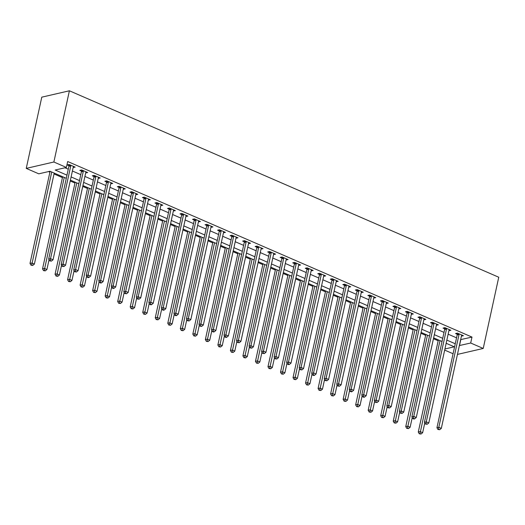 <?xml version="1.0" encoding="UTF-8"?>
<svg xmlns="http://www.w3.org/2000/svg" width="525" height="525" viewBox="0 0 525 525"><rect width="100%" height="100%" fill="white"/><g stroke="black" fill="none" stroke-linecap="round" stroke-linejoin="round"><path stroke-width="0.79" d="M66.288 178.323L49.973 171.242L38.778 173.827L26.25 168.387L41.777 97.164L69.398 90.786L498.75 277.233L483.223 348.456L470.695 343.015L471.988 337.083L67.686 161.51L66.393 167.449L55.197 170.034L66.977 175.147M453.075 353.738L444.675 350.09M48.543 171.57L49.908 172.167M54.029 173.959L62.436 177.601M70.219 180.987L74.957 183.041M82.747 186.427L87.485 188.482M95.268 191.861L100.006 193.922M107.796 197.302L112.534 199.362M120.317 202.742L125.055 204.802M132.845 208.182L137.583 210.236M145.373 213.623L150.104 215.677M157.894 219.056L162.632 221.117M170.422 224.497L175.16 226.557M182.943 229.937L187.681 231.998M195.471 235.377L200.209 237.431M207.992 240.817L212.73 242.872M220.52 246.251L225.258 248.312M233.041 251.692L237.779 253.752M245.569 257.132L250.307 259.192M258.097 262.572L262.828 264.626M270.618 268.012L275.356 270.067M283.146 273.453L287.877 275.507M295.667 278.887L300.405 280.947M308.195 284.327L312.933 286.387M320.716 289.767L325.454 291.821M333.244 295.207L337.982 297.262M345.765 300.648L350.503 302.702M358.293 306.082L363.031 308.142M370.814 311.522L375.552 313.582M383.342 316.962L388.08 319.016M395.87 322.402L400.601 324.457M408.391 327.843L413.129 329.897M420.919 333.277L425.65 335.337M433.44 338.717L438.178 340.777M64.962 167.777L68.276 169.214M72.397 171.006L80.797 174.654M84.919 176.446L93.325 180.095M97.447 181.88L105.847 185.528M109.974 187.32L118.374 190.969M122.496 192.76L130.896 196.409M135.023 198.201L143.423 201.849M147.545 203.641L155.945 207.29M160.072 209.081L168.473 212.723M172.594 214.515L180.994 218.164M185.122 219.955L193.522 223.604M197.643 225.396L206.049 229.044M210.171 230.836L218.571 234.485M222.692 236.276L231.098 239.918M235.22 241.71L243.62 245.359M247.748 247.15L256.147 250.799M260.269 252.591L268.669 256.239M272.797 258.031L281.197 261.68M285.318 263.471L293.718 267.12M297.846 268.905L306.246 272.554M310.367 274.345L318.767 277.994M322.895 279.786L331.295 283.434M335.416 285.226L343.822 288.875M347.944 290.666L356.344 294.315M360.472 296.1L368.872 299.749M372.993 301.54L381.393 305.189M385.521 306.981L393.921 310.629M398.042 312.421L406.442 316.07M410.57 317.861L418.97 321.51M423.091 323.295L431.491 326.944M435.619 328.735L444.019 332.384M448.14 334.176L456.54 337.824M460.668 339.616L471.988 337.083M461.436 336.098L463.437 335.724L457.419 333.113L455.556 333.546L457.183 334.254M448.908 330.658L450.909 330.284L444.898 327.679L443.034 328.105L444.662 328.814M436.387 325.218L438.382 324.85L432.37 322.238L430.507 322.672L432.134 323.374M423.859 319.784L425.86 319.41L419.849 316.798L417.979 317.231L419.613 317.94M411.337 314.344L413.333 313.97L407.321 311.358L405.458 311.791L407.085 312.5M398.81 308.903L400.811 308.529L394.8 305.918L392.93 306.351L394.564 307.059M386.282 303.463L388.283 303.089L382.272 300.484L380.408 300.91L382.036 301.619M373.761 298.023L375.762 297.655L369.751 295.043L367.881 295.477L369.515 296.179M361.233 292.589L363.234 292.215L357.223 289.603L355.359 290.036L356.987 290.745M348.712 287.149L350.713 286.775L344.702 284.163L342.832 284.596L344.466 285.305M336.184 281.708L338.185 281.334L332.174 278.723L330.31 279.156L331.938 279.864M323.662 276.268L325.664 275.894L319.646 273.289L317.783 273.715L319.41 274.424M311.135 270.828L313.136 270.46L307.125 267.848L305.261 268.275L306.889 268.984M298.613 265.394L300.608 265.02L294.597 262.408L292.733 262.841L294.361 263.55M286.086 259.954L288.087 259.58L282.076 256.968L280.206 257.401L281.84 258.11M273.558 254.513L275.559 254.139L269.548 251.527L267.684 251.961L269.312 252.669M261.037 249.073L263.038 248.699L257.027 246.094L255.157 246.52L256.791 247.229M248.509 243.633L250.51 243.265L244.499 240.653L242.635 241.08L244.263 241.789M235.988 238.199L237.989 237.825L231.978 235.213L230.107 235.646L231.742 236.355M223.46 232.759L225.461 232.385L219.45 229.773L217.586 230.206L219.214 230.915M210.938 227.318L212.94 226.944L206.929 224.332L205.058 224.766L206.692 225.474M198.411 221.878L200.412 221.504L194.401 218.899L192.537 219.325L194.165 220.034M185.889 216.438L187.891 216.07L181.873 213.458L180.009 213.885L181.637 214.594M173.362 211.004L175.363 210.63L169.352 208.018L167.488 208.451L169.116 209.153M160.84 205.564L162.835 205.19L156.824 202.578L154.96 203.011L156.588 203.72M148.312 200.123L150.314 199.749L144.303 197.137L142.433 197.571L144.067 198.279M135.785 194.683L137.786 194.309L131.775 191.697L129.911 192.13L131.539 192.839M123.263 189.243L125.265 188.875L119.254 186.263L117.383 186.69L119.018 187.399M110.736 183.802L112.737 183.435L106.726 180.823L104.862 181.256L106.49 181.958M98.214 178.369L100.216 177.995L94.205 175.383L92.334 175.816L93.968 176.525M85.687 172.928L87.688 172.554L81.677 169.942L79.813 170.376L81.441 171.084M73.165 167.488L75.167 167.114L69.156 164.502L67.285 164.935L68.919 165.644M66.393 167.449L53.872 162.008L69.398 90.786M53.872 162.008L26.25 168.387M444.918 348.974L454.276 346.815L446.158 343.284M442.03 341.499L433.63 337.851M429.509 336.059L421.109 332.41M416.981 330.619L408.581 326.97M404.46 325.178L396.053 321.53M391.932 319.738L383.532 316.089M379.404 314.304L371.004 310.656M366.883 308.864L358.483 305.215M354.355 303.424L345.955 299.775M341.834 297.983L333.434 294.335M329.306 292.543L320.906 288.894M316.785 287.103L308.385 283.461M304.257 281.669L295.857 278.02M291.736 276.229L283.336 272.58M279.208 270.788L270.808 267.14M266.687 265.348L258.28 261.699M254.159 259.908L245.759 256.266M241.631 254.474L233.231 250.825M229.11 249.034L220.71 245.385M216.582 243.593L208.182 239.945M204.061 238.153L195.661 234.504M191.533 232.713L183.133 229.064M179.012 227.279L170.612 223.63M166.484 221.839L158.084 218.19M153.963 216.398L145.556 212.75M141.435 210.958L133.035 207.309M128.914 205.518L120.507 201.869M116.386 200.084L107.986 196.435M103.858 194.644L95.458 190.995M91.337 189.203L82.937 185.555M78.809 183.763L70.409 180.114M457.439 354.414L483.223 348.456M459.375 345.548L470.695 343.015M71.105 176.938L79.505 180.587M83.626 182.378L92.026 186.027M96.154 187.819L104.554 191.468M108.675 193.259L117.082 196.908M121.203 198.699L129.603 202.342M133.724 204.133L142.131 207.782M146.252 209.573L154.652 213.222M158.78 215.014L167.18 218.662M171.301 220.454L179.701 224.103M183.829 225.894L192.229 229.537M196.35 231.328L204.75 234.977M208.878 236.768L217.278 240.417M221.399 242.209L229.799 245.857M233.927 247.649L242.327 251.298M246.448 253.089L254.855 256.738M258.976 258.523L267.376 262.172M271.497 263.963L279.904 267.612M284.025 269.404L292.425 273.053M296.553 274.844L304.953 278.493M309.074 280.284L317.474 283.933M321.602 285.718L330.002 289.367M334.123 291.158L342.523 294.807M346.651 296.599L355.051 300.248M359.172 302.039L367.572 305.688M371.7 307.479L380.1 311.128M384.221 312.913L392.628 316.562M396.749 318.353L405.149 322.002M409.27 323.794L417.677 327.442M421.798 329.234L430.198 332.883M434.326 334.674L442.726 338.323M446.847 340.108L455.247 343.757M460.792 339.668L459.5 345.608M438.664 429.299L437.916 429.47L439.661 429.732L438.664 429.299L438.808 427.298L459.047 334.471L457.183 334.904L436.938 427.731L438.808 427.298L441.315 428.387L461.554 335.56A1.273 1.017 77 0 1 461.718 335.147L461.567 336.158M449.288 329.582L449.046 330.717M413.615 418.418L412.867 418.589L413.871 419.029L414.612 418.852L413.615 418.418L413.759 416.417L433.998 323.59L432.127 324.023L411.889 416.85L413.759 416.417L416.259 417.506L436.505 324.68A1.273 1.017 77 0 1 436.669 324.266L436.518 325.277M401.087 412.978L400.339 413.155L402.091 413.418L401.087 412.978L401.231 410.983L421.47 318.157L419.606 318.583L399.367 411.41L401.231 410.983L403.738 412.066L423.977 319.239A1.273 1.017 77 0 1 424.148 318.832L423.997 319.843M411.718 313.267L411.469 314.403M399.19 307.827L398.941 308.963M363.51 396.664L362.768 396.834L363.766 397.267L364.514 397.097L363.51 396.664L363.661 394.662L383.9 301.836L382.029 302.269L361.791 395.095L363.661 394.662L366.161 395.752L386.4 302.925A1.273 1.017 77 0 1 386.571 302.512L386.42 303.522M350.989 391.223L350.241 391.394L351.245 391.834L351.993 391.657L350.989 391.223L351.133 389.222L371.372 296.395L369.508 296.828L349.269 389.655L351.133 389.222L353.64 390.311L373.879 297.485A1.273 1.017 77 0 1 374.049 297.071L373.892 298.082M361.62 291.513L361.371 292.648M325.94 380.343L325.192 380.52L326.944 380.783L325.94 380.343L326.084 378.348L346.323 285.521L344.459 285.948L324.22 378.781L326.084 378.348L328.591 379.437L348.83 286.604A1.273 1.017 77 0 1 349 286.197L348.843 287.208M336.564 280.632L336.322 281.767M324.043 275.192L323.794 276.327M288.363 364.028L287.615 364.199L288.619 364.639L289.367 364.462L288.363 364.028L288.507 362.027L308.746 269.2L306.882 269.633L286.643 362.46L288.507 362.027L291.014 363.116L311.253 270.29A1.273 1.017 77 0 1 311.423 269.876L311.272 270.887M275.842 358.588L275.093 358.759L276.839 359.028L275.842 358.588L275.986 356.593L296.225 263.76L294.354 264.193L274.116 357.02L275.986 356.593L278.486 357.676L298.732 264.849A1.273 1.017 77 0 1 298.896 264.436L298.745 265.453M286.466 258.877L286.223 260.013M273.945 253.437L273.696 254.573M238.265 342.274L237.517 342.444L239.269 342.707L238.265 342.274L238.409 340.272L258.648 247.446L256.784 247.879L236.545 340.705L238.409 340.272L240.916 341.362L261.155 248.535A1.273 1.017 77 0 1 261.325 248.122L261.168 249.132M225.737 336.833L224.995 337.004L225.993 337.444L226.741 337.267L225.737 336.833L225.888 334.832L246.127 242.005L244.256 242.438L224.018 335.265L225.888 334.832L228.388 335.921L248.627 243.095A1.273 1.017 77 0 1 248.798 242.681L248.647 243.692M236.368 237.123L236.119 238.252M200.688 325.953L199.946 326.13L201.692 326.392L200.688 325.953L200.832 323.958L221.077 231.131L219.207 231.558L198.968 324.384L200.832 323.958L203.339 325.047L223.578 232.214A1.273 1.017 77 0 1 223.748 231.807L223.598 232.818M188.167 320.519L187.418 320.69L189.164 320.952L188.167 320.519L188.311 318.517L208.55 225.691L206.686 226.124L186.447 318.951L188.311 318.517L190.818 319.607L211.057 226.78A1.273 1.017 77 0 1 211.221 226.367L211.07 227.377M175.639 315.079L174.897 315.249L175.895 315.683L176.643 315.512L175.639 315.079L175.783 313.077L196.022 220.251L194.158 220.684L173.919 313.51L175.783 313.077L178.29 314.167L198.529 221.34A1.273 1.017 77 0 1 198.699 220.927L198.548 221.937M186.27 215.362L186.021 216.497M150.59 304.198L149.842 304.369L150.846 304.808L151.594 304.631L150.59 304.198L150.734 302.203L170.973 209.37L169.109 209.803L148.87 302.63L150.734 302.203L153.241 303.286L173.48 210.459A1.273 1.017 77 0 1 173.65 210.046L173.499 211.057M138.068 298.758L137.32 298.935L139.066 299.197L138.068 298.758L138.213 296.763L158.452 203.936L156.581 204.363L136.343 297.189L138.213 296.763L140.713 297.846L160.958 205.019A1.273 1.017 77 0 1 161.123 204.612L160.972 205.623M148.693 199.047L148.45 200.183M113.019 287.884L112.271 288.054L113.269 288.488L114.017 288.317L113.019 287.884L113.164 285.882L133.403 193.056L131.532 193.489L111.293 286.315L113.164 285.882L115.664 286.972L135.903 194.145A1.273 1.017 77 0 1 136.073 193.732L135.923 194.742M100.492 282.443L99.743 282.614L100.748 283.047L101.496 282.877L100.492 282.443L100.636 280.442L120.875 187.615L119.011 188.048L98.772 280.875L100.636 280.442L103.143 281.531L123.382 188.705A1.273 1.017 77 0 1 123.552 188.291L123.395 189.302M111.123 182.733L110.873 183.862M98.595 177.293L98.346 178.428M62.915 266.123L62.173 266.3L63.919 266.562L62.915 266.123L63.059 264.127L83.304 171.301L81.434 171.727L61.195 264.561L63.059 264.127L65.566 265.217L85.805 172.384A1.273 1.017 77 0 1 85.975 171.977L85.824 172.988M73.546 166.412L73.297 167.547M459.047 334.471A1.273 1.017 77 0 0 459.073 333.998L459.053 333.821M457.183 334.904A1.273 1.017 77 0 0 457.203 334.425L457.072 333.198M436.938 427.731L437.916 429.47M439.661 429.732L441.315 428.387M438.368 339.905L418.281 432.042L420.144 431.609L422.651 432.698L424.777 422.94M439.989 340.607L420 433.611L419.252 433.781L421.004 434.044L420 433.611M422.651 432.698L421.004 434.044M419.252 433.781L418.281 432.042M446.519 329.031L444.655 329.464L424.417 422.29L426.28 421.857L446.519 329.031A1.273 1.017 77 0 0 446.545 328.558L446.526 328.387M426.136 423.859L425.388 424.029L427.14 424.292L426.136 423.859L426.28 421.857L428.787 422.947L449.026 330.12A1.273 1.017 77 0 1 449.197 329.707L449.282 329.582M444.655 329.464A1.273 1.017 77 0 0 444.682 328.991L444.55 327.757M424.417 422.29L425.388 424.029M427.14 424.292L428.787 422.947M433.998 323.59A1.273 1.017 77 0 0 434.024 323.118L434.004 322.947M432.127 324.023A1.273 1.017 77 0 0 432.154 323.551L432.023 322.317M411.889 416.85L412.867 418.589M414.612 418.852L416.259 417.506M421.47 318.157A1.273 1.017 77 0 0 421.496 317.678L421.477 317.507M419.606 318.583A1.273 1.017 77 0 0 419.633 318.111L419.501 316.877M399.367 411.41L400.339 413.155M402.091 413.418L403.738 412.066M425.841 334.464L405.753 426.602L407.623 426.169L410.123 427.258L412.256 417.5M427.462 335.167L407.479 428.17L406.731 428.341L408.476 428.603L407.479 428.17M410.123 427.258L408.476 428.603M406.731 428.341L405.753 426.602M413.319 329.024L393.232 421.162L395.095 420.735L397.602 421.818L399.728 412.059M414.94 329.733L394.951 422.73L394.203 422.901L395.955 423.163L394.951 422.73M397.602 421.818L395.955 423.163M394.203 422.901L393.232 421.162M400.792 323.59L380.704 415.721L382.567 415.295L385.074 416.384L387.201 406.619M402.413 324.293L382.423 417.29L381.682 417.467L383.427 417.729L382.423 417.29M385.074 416.384L383.427 417.729M381.682 417.467L380.704 415.721M408.949 312.716L407.078 313.143L386.84 405.976L388.71 405.543L408.949 312.716A1.273 1.017 77 0 0 408.968 312.237L408.955 312.067M388.566 407.538L387.817 407.715L389.563 407.977L388.566 407.538L388.71 405.543L391.21 406.632L411.449 313.799A1.273 1.017 77 0 1 411.62 313.392L411.705 313.261M407.078 313.143A1.273 1.017 77 0 0 407.105 312.67L406.973 311.443M386.84 405.976L387.817 407.715M389.563 407.977L391.21 406.632M388.27 318.15L368.183 410.288L370.046 409.854L372.553 410.944L374.679 401.179M389.885 318.852L369.902 411.856L369.154 412.027L370.906 412.289L369.902 411.856M372.553 410.944L370.906 412.289M369.154 412.027L368.183 410.288M396.421 307.276L394.557 307.709L374.318 400.536L376.182 400.102L396.421 307.276A1.273 1.017 77 0 0 396.447 306.803L396.428 306.626M376.038 402.104L375.29 402.275L377.042 402.537L376.038 402.104L376.182 400.102L378.689 401.192L398.928 308.365A1.273 1.017 77 0 1 399.098 307.952L399.177 307.821M394.557 307.709A1.273 1.017 77 0 0 394.583 307.23L394.452 306.003M374.318 400.536L375.29 402.275M377.042 402.537L378.689 401.192M375.742 312.71L355.655 404.847L357.518 404.414L360.025 405.503L362.152 395.745M377.363 313.412L357.374 406.416L356.633 406.586L358.378 406.849L357.374 406.416M360.025 405.503L358.378 406.849M356.633 406.586L355.655 404.847M383.9 301.836A1.273 1.017 77 0 0 383.919 301.363L383.906 301.186M382.029 302.269A1.273 1.017 77 0 0 382.056 301.79L381.924 300.562M361.791 395.095L362.768 396.834M364.514 397.097L366.161 395.752M363.221 307.269L343.127 399.407L344.997 398.974L347.504 400.063L349.63 390.305M364.836 307.972L344.853 400.975L344.105 401.146L345.85 401.408L344.853 400.975M347.504 400.063L345.85 401.408M344.105 401.146L343.127 399.407M371.372 296.395A1.273 1.017 77 0 0 371.398 295.923L371.378 295.752M369.508 296.828A1.273 1.017 77 0 0 369.528 296.356L369.403 295.122M349.269 389.655L350.241 391.394M351.993 391.657L353.64 390.311M350.693 301.829L330.606 393.967L332.469 393.54L334.976 394.623L337.102 384.864M352.314 302.538L332.325 395.535L331.577 395.706L333.329 395.968L332.325 395.535M334.976 394.623L333.329 395.968M331.577 395.706L330.606 393.967M358.851 290.955L356.98 291.388L336.742 384.215L338.605 383.788L358.851 290.955A1.273 1.017 77 0 0 358.87 290.483L358.851 290.312M338.461 385.783L337.719 385.96L339.465 386.223L338.461 385.783L338.605 383.788L341.112 384.871L361.351 292.044A1.273 1.017 77 0 1 361.522 291.637L361.607 291.506M356.98 291.388A1.273 1.017 77 0 0 357.007 290.916L356.875 289.682M336.742 384.215L337.719 385.96M339.465 386.223L341.112 384.871M338.172 296.395L318.078 388.526L319.948 388.1L322.448 389.183L324.581 379.424M339.787 297.098L319.804 390.095L319.056 390.272L320.801 390.534L319.804 390.095M322.448 389.183L320.801 390.534M319.056 390.272L318.078 388.526M346.323 285.521A1.273 1.017 77 0 0 346.349 285.042L346.329 284.872M344.459 285.948A1.273 1.017 77 0 0 344.479 285.475L344.348 284.242M324.22 378.781L325.192 380.52M326.944 380.783L328.591 379.437M325.644 290.955L305.557 383.092L307.42 382.659L309.927 383.749L312.053 373.984M327.265 291.657L307.276 384.661L306.528 384.832L308.28 385.094L307.276 384.661M309.927 383.749L308.28 385.094M306.528 384.832L305.557 383.092M333.795 280.081L331.931 280.514L311.692 373.341L313.556 372.908L333.795 280.081A1.273 1.017 77 0 0 333.821 279.608L333.802 279.431M313.412 374.909L312.67 375.08L313.668 375.513L314.416 375.342L313.412 374.909L313.556 372.908L316.063 373.997L336.302 281.17A1.273 1.017 77 0 1 336.473 280.757L336.558 280.626M331.931 280.514A1.273 1.017 77 0 0 331.957 280.035L331.826 278.808M311.692 373.341L312.67 375.08M314.416 375.342L316.063 373.997M313.117 285.515L293.029 377.652L294.899 377.219L297.399 378.308L299.532 368.55M314.738 286.217L294.755 379.221L294.007 379.391L295.752 379.654L294.755 379.221M297.399 378.308L295.752 379.654M294.007 379.391L293.029 377.652M321.274 274.641L319.41 275.074L299.165 367.9L301.035 367.467L321.274 274.641A1.273 1.017 77 0 0 321.3 274.168L321.28 273.991M300.891 369.469L300.142 369.639L301.888 369.902L300.891 369.469L301.035 367.467L303.542 368.557L323.781 275.73A1.273 1.017 77 0 1 323.945 275.317L324.03 275.192M319.41 275.074A1.273 1.017 77 0 0 319.43 274.595L319.298 273.368M299.165 367.9L300.142 369.639M301.888 369.902L303.542 368.557M300.595 280.074L280.507 372.212L282.371 371.779L284.878 372.868L287.004 363.11M302.216 280.777L282.227 373.78L281.479 373.951L283.231 374.213L282.227 373.78M284.878 372.868L283.231 374.213M281.479 373.951L280.507 372.212M308.746 269.2A1.273 1.017 77 0 0 308.772 268.728L308.752 268.557M306.882 269.633A1.273 1.017 77 0 0 306.908 269.161L306.777 267.927M286.643 362.46L287.615 364.199M289.367 364.462L291.014 363.116M288.067 274.634L267.98 366.772L269.85 366.345L272.35 367.428L274.483 357.669M289.688 275.343L269.699 368.34L268.957 368.511L270.703 368.773L269.699 368.34M272.35 367.428L270.703 368.773M268.957 368.511L267.98 366.772M296.225 263.76A1.273 1.017 77 0 0 296.251 263.287L296.231 263.117M294.354 264.193A1.273 1.017 77 0 0 294.381 263.721L294.249 262.487M274.116 357.02L275.093 358.759M276.839 359.028L278.486 357.676M275.546 269.2L255.458 361.331L257.322 360.905L259.829 361.988L261.955 352.229M277.161 269.902L257.178 362.9L256.43 363.077L258.182 363.339L257.178 362.9M259.829 361.988L258.182 363.339M256.43 363.077L255.458 361.331M283.697 258.326L281.833 258.753L261.594 351.586L263.458 351.153L283.697 258.326A1.273 1.017 77 0 0 283.723 257.847L283.703 257.677M263.314 353.148L262.566 353.325L264.318 353.587L263.314 353.148L263.458 351.153L265.965 352.242L286.204 259.409A1.273 1.017 77 0 1 286.374 259.002L286.46 258.871M281.833 258.753A1.273 1.017 77 0 0 281.859 258.28L281.728 257.047M261.594 351.586L262.566 353.325M264.318 353.587L265.965 352.242M263.018 263.76L242.931 355.898L244.794 355.464L247.301 356.554L249.427 346.789M264.639 264.462L244.65 357.459L243.908 357.637L245.654 357.899L244.65 357.459M247.301 356.554L245.654 357.899M243.908 357.637L242.931 355.898M271.176 252.886L269.305 253.319L249.067 346.146L250.937 345.712L271.176 252.886A1.273 1.017 77 0 0 271.195 252.413L271.182 252.236M250.793 347.714L250.044 347.885L251.79 348.147L250.793 347.714L250.937 345.712L253.437 346.802L273.676 253.975A1.273 1.017 77 0 1 273.847 253.562L273.932 253.431M269.305 253.319A1.273 1.017 77 0 0 269.332 252.84L269.2 251.613M249.067 346.146L250.044 347.885M251.79 348.147L253.437 346.802M250.497 258.32L230.409 350.457L232.273 350.024L234.78 351.113L236.906 341.348M252.112 259.022L232.129 352.026L231.381 352.196L233.133 352.459L232.129 352.026M234.78 351.113L233.133 352.459M231.381 352.196L230.409 350.457M258.648 247.446A1.273 1.017 77 0 0 258.674 246.973L258.654 246.796M256.784 247.879A1.273 1.017 77 0 0 256.81 247.4L256.679 246.173M236.545 340.705L237.517 342.444M239.269 342.707L240.916 341.362M237.969 252.879L217.882 345.017L219.745 344.584L222.252 345.673L224.378 335.915M239.59 253.582L219.601 346.585L218.859 346.756L220.605 347.018L219.601 346.585M222.252 345.673L220.605 347.018M218.859 346.756L217.882 345.017M246.127 242.005A1.273 1.017 77 0 0 246.146 241.533L246.133 241.362M244.256 242.438A1.273 1.017 77 0 0 244.282 241.966L244.151 240.732M224.018 335.265L224.995 337.004M226.741 337.267L228.388 335.921M225.448 247.439L205.354 339.577L207.224 339.143L209.731 340.233L211.857 330.474M227.062 248.148L207.08 341.145L206.332 341.316L208.077 341.578L207.08 341.145M209.731 340.233L208.077 341.578M206.332 341.316L205.354 339.577M233.599 236.565L231.735 236.998L211.496 329.825L213.36 329.398L233.599 236.565A1.273 1.017 77 0 0 233.625 236.093L233.605 235.922M213.216 331.393L212.468 331.564L213.472 332.003L214.22 331.826L213.216 331.393L213.36 329.398L215.867 330.481L236.106 237.654A1.273 1.017 77 0 1 236.276 237.241L236.355 237.116M231.735 236.998A1.273 1.017 77 0 0 231.755 236.526L231.63 235.292M211.496 329.825L212.468 331.564M214.22 331.826L215.867 330.481M212.92 242.005L192.832 334.136L194.696 333.71L197.203 334.793L199.329 325.034M214.541 242.707L194.552 335.705L193.804 335.882L195.556 336.144L194.552 335.705M197.203 334.793L195.556 336.144M193.804 335.882L192.832 334.136M221.077 231.131A1.273 1.017 77 0 0 221.097 230.652L221.077 230.482M219.207 231.558A1.273 1.017 77 0 0 219.233 231.085L219.102 229.852M198.968 324.384L199.946 326.13M201.692 326.392L203.339 325.047M200.399 236.565L180.305 328.702L182.175 328.269L184.675 329.359L186.808 319.594M202.013 237.267L182.031 330.264L181.282 330.442L183.028 330.704L182.031 330.264M184.675 329.359L183.028 330.704M181.282 330.442L180.305 328.702M208.55 225.691A1.273 1.017 77 0 0 208.576 225.212L208.556 225.041M206.686 226.124A1.273 1.017 77 0 0 206.706 225.645L206.574 224.418M186.447 318.951L187.418 320.69M189.164 320.952L190.818 319.607M187.871 231.125L167.783 323.262L169.647 322.829L172.154 323.918L174.28 314.153M189.492 231.827L169.503 324.831L168.755 325.001L170.507 325.264L169.503 324.831M172.154 323.918L170.507 325.264M168.755 325.001L167.783 323.262M196.022 220.251A1.273 1.017 77 0 0 196.048 219.778L196.028 219.601M194.158 220.684A1.273 1.017 77 0 0 194.184 220.205L194.053 218.977M173.919 313.51L174.897 315.249M176.643 315.512L178.29 314.167M175.343 225.684L155.256 317.822L157.126 317.389L159.626 318.478L161.759 308.72M176.964 226.387L156.982 319.39L156.233 319.561L157.979 319.823L156.982 319.39M159.626 318.478L157.979 319.823M156.233 319.561L155.256 317.822M183.501 214.81L181.637 215.243L161.392 308.07L163.262 307.637L183.501 214.81A1.273 1.017 77 0 0 183.527 214.338L183.507 214.167M163.118 309.638L162.369 309.809L163.373 310.249L164.115 310.072L163.118 309.638L163.262 307.637L165.762 308.726L186.007 215.9A1.273 1.017 77 0 1 186.172 215.486L186.257 215.362M181.637 215.243A1.273 1.017 77 0 0 181.657 214.771L181.525 213.537M161.392 308.07L162.369 309.809M164.115 310.072L165.762 308.726M162.822 220.244L142.734 312.382L144.598 311.948L147.105 313.038L149.231 303.279M164.443 220.946L144.454 313.95L143.706 314.121L145.458 314.383L144.454 313.95M147.105 313.038L145.458 314.383M143.706 314.121L142.734 312.382M170.973 209.37A1.273 1.017 77 0 0 170.999 208.898L170.979 208.727M169.109 209.803A1.273 1.017 77 0 0 169.135 209.331L169.004 208.097M148.87 302.63L149.842 304.369M151.594 304.631L153.241 303.286M150.294 214.81L130.207 306.941L132.077 306.515L134.577 307.598L136.71 297.839M151.915 215.512L131.926 308.51L131.184 308.687L132.93 308.949L131.926 308.51M134.577 307.598L132.93 308.949M131.184 308.687L130.207 306.941M158.452 203.936A1.273 1.017 77 0 0 158.478 203.457L158.458 203.287M156.581 204.363A1.273 1.017 77 0 0 156.607 203.89L156.476 202.657M136.343 297.189L137.32 298.935M139.066 299.197L140.713 297.846M137.773 209.37L117.685 301.507L119.549 301.074L122.056 302.164L124.182 292.399M139.388 210.072L119.405 303.069L118.657 303.247L120.409 303.509L119.405 303.069M122.056 302.164L120.409 303.509M118.657 303.247L117.685 301.507M145.924 198.496L144.06 198.923L123.821 291.756L125.685 291.322L145.924 198.496A1.273 1.017 77 0 0 145.95 198.017L145.93 197.846M125.541 293.324L124.793 293.495L126.545 293.757L125.541 293.324L125.685 291.322L128.192 292.412L148.431 199.585A1.273 1.017 77 0 1 148.601 199.172L148.687 199.041M144.06 198.923A1.273 1.017 77 0 0 144.086 198.45L143.955 197.223M123.821 291.756L124.793 293.495M126.545 293.757L128.192 292.412M125.245 203.93L105.157 296.067L107.021 295.634L109.528 296.723L111.654 286.958M126.866 204.632L106.877 297.636L106.135 297.806L107.881 298.069L106.877 297.636M109.528 296.723L107.881 298.069M106.135 297.806L105.157 296.067M133.403 193.056A1.273 1.017 77 0 0 133.422 192.583L133.409 192.406M131.532 193.489A1.273 1.017 77 0 0 131.558 193.01L131.427 191.782M111.293 286.315L112.271 288.054M114.017 288.317L115.664 286.972M112.724 198.489L92.636 290.627L94.5 290.194L97.007 291.283L99.133 281.525M114.338 199.192L94.356 292.195L93.607 292.366L95.36 292.628L94.356 292.195M97.007 291.283L95.36 292.628M93.607 292.366L92.636 290.627M120.875 187.615A1.273 1.017 77 0 0 120.901 187.143L120.881 186.972M119.011 188.048A1.273 1.017 77 0 0 119.037 187.576L118.906 186.342M98.772 280.875L99.743 282.614M101.496 282.877L103.143 281.531M100.196 193.049L80.108 285.187L81.972 284.753L84.479 285.843L86.605 276.084M101.817 193.751L81.828 286.755L81.086 286.926L82.832 287.188L81.828 286.755M84.479 285.843L82.832 287.188M81.086 286.926L80.108 285.187M108.353 182.175L106.483 182.608L86.244 275.435L88.108 275.008L108.353 182.175A1.273 1.017 77 0 0 108.373 181.702L108.36 181.532M87.964 277.003L87.222 277.174L88.22 277.613L88.968 277.436L87.964 277.003L88.108 275.008L90.615 276.091L110.854 183.264A1.273 1.017 77 0 1 111.024 182.851L111.11 182.726M106.483 182.608A1.273 1.017 77 0 0 106.509 182.136L106.378 180.902M86.244 275.435L87.222 277.174M88.968 277.436L90.615 276.091M87.675 187.615L67.581 279.746L69.451 279.32L71.958 280.402L74.084 270.644M89.289 188.317L69.307 281.315L68.558 281.485L70.304 281.748L69.307 281.315M71.958 280.402L70.304 281.748M68.558 281.485L67.581 279.746M95.826 176.741L93.962 177.168L73.723 269.994L75.587 269.568L95.826 176.741A1.273 1.017 77 0 0 95.852 176.262L95.832 176.092M75.442 271.563L74.694 271.74L76.447 272.002L75.442 271.563L75.587 269.568L78.094 270.651L98.332 177.824A1.273 1.017 77 0 1 98.503 177.417L98.582 177.286M93.962 177.168A1.273 1.017 77 0 0 93.982 176.695L93.857 175.462M73.723 269.994L74.694 271.74M76.447 272.002L78.094 270.651M75.147 182.175L55.059 274.306L56.923 273.879L59.43 274.969L61.556 265.204M76.768 182.877L56.779 275.874L56.031 276.052L57.783 276.314L56.779 275.874M59.43 274.969L57.783 276.314M56.031 276.052L55.059 274.306M83.304 171.301A1.273 1.017 77 0 0 83.324 170.822L83.304 170.651M81.434 171.727A1.273 1.017 77 0 0 81.46 171.255L81.329 170.028M61.195 264.561L62.173 266.3M63.919 266.562L65.566 265.217M62.626 176.735L42.532 268.872L44.402 268.439L46.902 269.528L49.035 259.763M64.24 177.437L44.258 270.441L43.509 270.611L45.255 270.874L44.258 270.441M46.902 269.528L45.255 270.874M43.509 270.611L42.532 268.872M70.777 165.861L68.913 166.294L48.667 259.12L50.538 258.687L70.777 165.861A1.273 1.017 77 0 0 70.803 165.388L70.783 165.211M50.393 260.689L49.645 260.859L51.391 261.122L50.393 260.689L50.538 258.687L53.045 259.777L73.283 166.95A1.273 1.017 77 0 1 73.448 166.537L73.533 166.405M68.913 166.294A1.273 1.017 77 0 0 68.933 165.815L68.801 164.588M48.667 259.12L49.645 260.859M51.391 261.122L53.045 259.777M50.098 171.294L30.01 263.432L31.874 262.999L34.381 264.088L54.219 173.086M51.719 171.997L31.73 265L30.982 265.171L32.734 265.433L31.73 265M34.381 264.088L32.734 265.433M30.982 265.171L30.01 263.432M459.073 333.998L457.203 334.425M446.545 328.558L444.682 328.991M434.024 323.118L432.154 323.551M421.496 317.678L419.633 318.111M408.968 312.237L407.105 312.67M396.447 306.803L394.583 307.23M383.919 301.363L382.056 301.79M371.398 295.923L369.528 296.356M358.87 290.483L357.007 290.916M346.349 285.042L344.479 285.475M333.821 279.608L331.957 280.035M321.3 274.168L319.43 274.595M308.772 268.728L306.908 269.161M296.251 263.287L294.381 263.721M283.723 257.847L281.859 258.28M271.195 252.413L269.332 252.84M258.674 246.973L256.81 247.4M246.146 241.533L244.282 241.966M233.625 236.093L231.755 236.526M221.097 230.652L219.233 231.085M208.576 225.212L206.706 225.645M196.048 219.778L194.184 220.205M183.527 214.338L181.657 214.771M170.999 208.898L169.135 209.331M158.478 203.457L156.607 203.89M145.95 198.017L144.086 198.45M133.422 192.583L131.558 193.01M120.901 187.143L119.037 187.576M108.373 181.702L106.509 182.136M95.852 176.262L93.982 176.695M83.324 170.822L81.46 171.255M70.803 165.388L68.933 165.815"/></g></svg>
